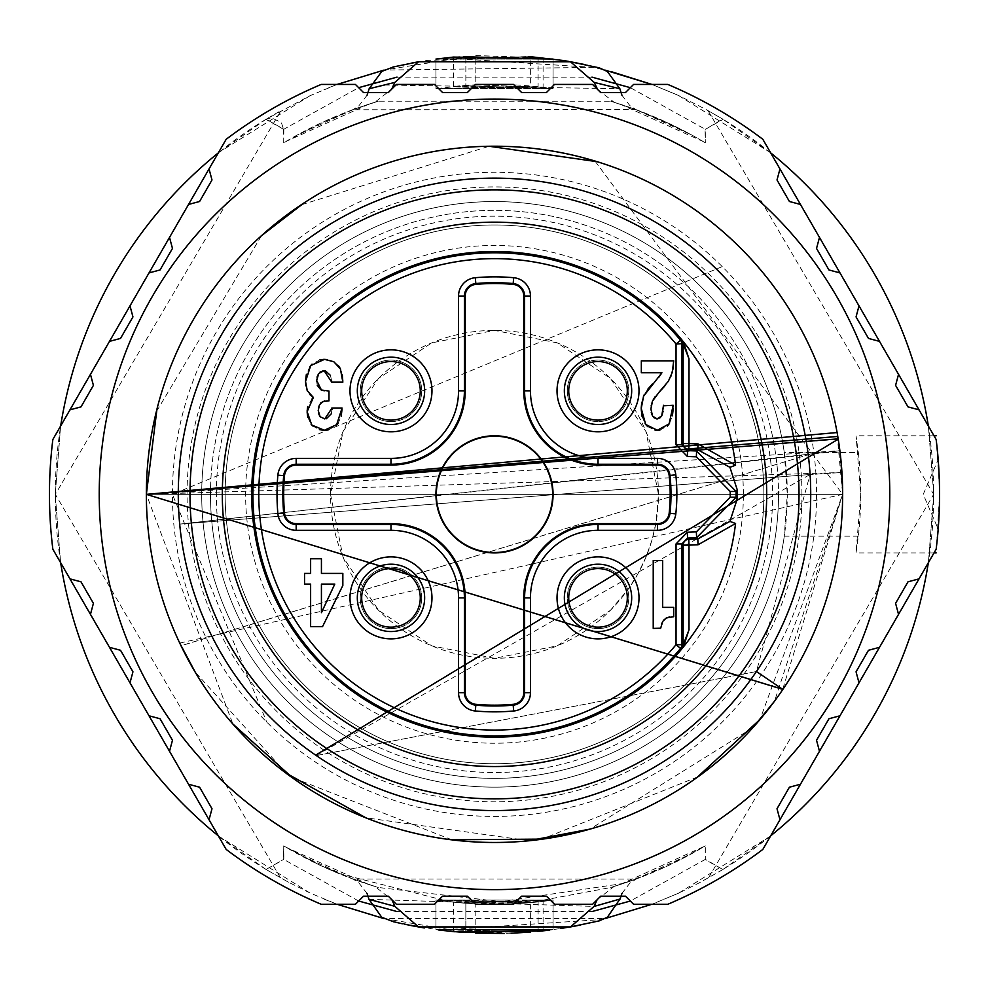 <?xml version="1.0" encoding="UTF-8"?>
<svg xmlns="http://www.w3.org/2000/svg" width="989" height="989" viewBox="0 0 989 989"><rect width="100%" height="100%" fill="white"/><g stroke="black" fill="none" stroke-linecap="round" stroke-linejoin="round"><path stroke-width="0.74" stroke-dasharray="4.95 3.71" d="M210.484 494.352A284.016 284.016 0 0 0 494.5 778.368A284.016 284.016 0 0 0 778.516 494.352A284.016 284.016 0 0 1 352.492 740.316A284.016 284.016 0 0 1 352.492 248.387A284.016 284.016 0 0 1 778.516 494.352A284.016 284.016 0 0 0 494.5 210.336A284.016 284.016 0 0 0 210.484 494.352M530.636 56.657L435.939 59.08L553.061 59.093L463.347 56.274L553.061 59.08L553.061 88.651L463.347 85.647L553.061 88.689L435.939 88.689L530.636 86.068L435.939 88.676L553.061 88.639L435.939 88.639L465.844 85.45L465.844 56.101L465.844 85.462L435.939 88.676L553.061 88.664L435.939 88.627L553.061 88.627L435.939 88.627L553.061 88.627L453.382 86.476A409.941 409.941 0 0 1 553.061 88.614L553.061 59.08L553.061 88.676L553.061 59.093L463.347 56.274L553.061 59.08L553.061 88.689L553.061 59.08L435.939 59.08L435.939 88.689L435.939 59.093L530.636 56.657L530.636 86.068M453.382 57.09L538.103 57.325L435.939 59.08L553.061 59.093L435.939 59.08L435.939 88.676L435.939 59.117L435.939 88.664L538.103 86.735L435.939 88.614L435.939 59.08L435.939 88.639L435.939 59.068L465.844 56.101L435.939 59.08L435.939 88.676M475.808 55.557L543.097 57.869L475.808 55.582L475.808 84.893L543.097 87.341L475.808 84.893L475.808 55.557M543.097 57.869L543.097 87.341M453.382 86.476L453.382 57.065L553.061 59.08L553.061 88.664L553.061 59.056M435.939 59.068L435.939 88.627M538.103 57.3L538.103 86.735M392.88 67.054L403.71 64.644M425.678 60.514L528.769 56.497M585.303 64.644L595.143 66.819M384.325 85.017L619.843 88.726M653.099 116.356L692.003 135.122L668.564 123.279L635.927 109.544L352.48 109.754L320.399 123.291L283.682 142.799A409.916 409.916 0 0 1 374.658 102.349L368.143 104.414L374.831 102.3L391.731 89.121M368.143 104.414L353.283 109.581L378.268 101.199L610.806 101.212L635.754 109.594L614.342 102.349A409.916 409.916 0 0 1 705.318 142.799L692.077 135.159L635.383 109.383M597.677 89.529L614.157 102.287L620.733 104.377M358.661 901.028L283.843 859.478L283.719 845.904A409.916 409.916 0 0 0 374.658 886.354L352.677 878.912L378.107 887.467L515.269 903.316L532.539 902.141L610.769 887.504L636.051 878.998L619.967 884.574L705.318 845.904L705.318 859.354L722.885 869.529L705.083 859.528L630.339 901.028M591.954 911.561L397.046 911.574M324.145 899.186L337.088 904.267L309.965 892.98L288.368 882.139L266.041 869.479L283.719 859.478M722.885 869.529L699.396 882.794L678.565 893.191L651.912 904.267L678.343 893.29M384.066 918.633L449.018 929.524L600.644 919.634L605.008 918.596L384.053 918.62M266.041 869.479L283.682 859.354L283.695 845.904L318.124 864.337L338.559 873.472L444.197 900.336L490.408 903.142L623.738 883.4L663.854 867.613L682.917 858.403L705.318 845.904M553.061 900.015L453.382 902.178A409.891 409.891 0 0 0 553.061 900.039L553.061 900.052A409.903 409.903 0 0 1 435.939 900.052L538.103 901.894A409.866 409.866 0 0 1 435.939 900.015A409.866 409.866 0 0 0 553.061 900.015L553.061 929.623L553.061 900.039L435.939 900.027L553.061 900.027L435.939 900.027L553.061 900.064L553.061 929.611L435.939 929.623L435.939 900.052L465.844 903.254L435.939 900.039L435.939 929.598L538.115 931.378L435.939 929.623L435.939 900.015L435.939 929.623L553.061 929.623L553.061 900.015M453.382 931.589L453.382 902.178M453.382 931.613L553.061 929.623L453.382 931.613M538.103 931.366L538.103 901.894M511.14 933.233L463.347 932.442L553.061 929.623L463.359 932.442L553.061 929.623L435.939 929.623L435.939 900.027L435.939 929.623L553.061 929.623L553.061 900.027L553.061 929.623L435.939 929.623L435.939 900.039L435.939 929.611L465.844 932.615L465.844 903.254L465.844 932.615L435.939 929.623L553.061 929.623L553.061 900.064L553.061 929.623L435.939 929.623L530.636 932.058L530.636 902.697L435.939 900.089L553.061 900.077L553.061 929.648L553.061 900.089L435.939 900.089L530.636 902.697M543.097 930.847L543.097 901.375L475.808 903.847L475.808 933.134L543.097 930.847L504.39 933.443M475.808 933.159L475.808 903.822L543.097 901.375M441.885 930.389L435.939 929.635L435.939 900.077L435.939 929.648L435.939 900.089L435.939 929.648L553.061 929.635L553.061 900.089L463.347 903.105L553.061 900.089L463.347 903.105L553.061 900.089L553.061 929.648L553.061 900.089L553.061 929.648L549.686 930.068M410.645 925.481L393.869 921.872L438.51 929.969M455.138 931.786L537.756 931.415M545.804 930.55L560.911 928.498M580.778 924.987L595.217 921.847M369.021 899.36L594.129 906.419M620.375 898.939L594.166 906.307M597.096 899.755L614.144 886.416L618.805 884.945L614.342 886.354A409.916 409.916 0 0 0 705.305 845.904M619.967 884.574L618.805 884.945M369.354 884.673L374.831 886.416L391.904 899.755M702.895 847.326L668.651 865.387L636.125 879.085L352.764 879.036L320.374 865.4L284.622 846.448M705.293 847.622L705.318 859.354M610.436 610.3L628.225 589.234L638.004 573.669L645.99 557.104L652.06 539.747L656.152 521.821L658.464 494.352L645.99 431.612L610.436 378.416L557.252 342.874L494.5 330.388L431.748 342.874L378.564 378.416L343.01 431.612L330.536 494.352L343.01 557.104L378.564 610.3L431.748 645.842L494.5 658.315L557.252 645.842L610.436 610.3M743.369 494.352A248.882 248.882 135 0 0 494.5 245.47A248.882 248.882 135 0 0 245.618 494.352A248.882 248.882 135 0 0 494.5 743.234A248.882 248.882 135 0 0 743.369 494.352M816.58 494.352A322.08 322.08 -45 0 1 266.239 721.574A322.08 322.08 -45 0 1 371.246 196.799A322.08 322.08 -45 0 1 816.58 494.352M216.344 494.352L772.656 494.352A278.156 278.156 0 0 1 494.5 772.508A278.156 278.156 0 0 1 216.344 494.352L772.656 494.352A278.156 278.156 0 0 0 494.5 216.195A278.156 278.156 0 0 0 216.344 494.352M801.931 494.352A307.431 307.431 0 0 0 494.5 186.921A307.431 307.431 0 0 0 187.069 494.352A307.431 307.431 0 0 0 494.5 801.795A307.431 307.431 0 0 0 801.931 494.352M708.544 877.812L933.653 494.352A439.19 439.19 0 0 1 928.337 562.753M770.654 835.866A439.19 439.19 0 0 1 723.12 869.356M265.88 869.356A439.19 439.19 0 0 1 218.346 835.866M60.663 562.753A439.19 439.19 0 0 1 60.663 425.95M676.699 94.66L651.912 84.436L678.553 95.513L706.158 109.569L723.12 119.36L705.318 129.349L705.318 142.799L705.083 129.176L630.339 87.675M283.682 129.349L265.88 119.36L309.965 95.735L337.088 84.436L323.959 89.603M593.165 67.4L455.373 58.623L384.066 70.071L593.177 67.388L604.971 70.095M265.88 119.36A439.19 439.19 0 0 0 218.346 152.85M708.037 110.62L933.653 494.352A439.19 439.19 0 0 0 928.337 425.95M770.654 152.85A439.19 439.19 0 0 0 723.12 119.36M770.616 152.776L722.675 119.051L705.318 129.349M279.059 111.683L266.053 119.187L283.843 129.225L358.661 87.675M397.046 77.117L591.954 77.13M283.818 129.225L283.682 142.799M283.719 129.349L283.719 142.799M763.867 494.352A269.367 269.367 0 0 1 494.5 763.731A269.367 269.367 0 0 1 225.133 494.352A269.367 269.367 0 0 1 494.5 224.985A269.367 269.367 0 0 1 763.867 494.352A269.367 269.367 0 0 0 494.5 224.985A269.367 269.367 0 0 0 225.133 494.352A269.367 269.367 0 0 0 494.5 763.731A269.367 269.367 0 0 0 763.867 494.352M99.221 494.352A395.279 395.279 0 0 1 494.5 99.073A395.279 395.279 0 0 1 889.779 494.352A395.279 395.279 0 0 1 494.5 889.63A395.279 395.279 0 0 1 99.221 494.352M799.013 494.352A304.513 304.513 0 0 0 494.5 189.851A304.513 304.513 0 0 0 189.987 494.352A304.513 304.513 0 0 0 494.5 798.865A304.513 304.513 0 0 0 799.013 494.352M316.295 755.571L756.424 671.531A316.22 316.22 0 0 0 494.5 178.131A316.22 316.22 0 0 0 316.295 755.571L756.424 671.531L810.065 474.497L179.887 524.096L808.174 454.73L181.123 645.755M316.22 755.472L810.053 474.497L179.714 524.108L839.884 450.724L808.186 454.73L181.086 645.681M838.227 439.153L146.372 494.352L842.64 494.352L146.36 494.352L842.64 494.352L841.948 472.495L146.36 494.352L842.64 494.352L146.36 494.352L842.64 494.352L146.36 494.352L842.64 494.352L146.36 494.352L842.64 494.352L774.523 701.189M838.178 438.844L839.884 450.724L146.36 494.352L842.64 494.352L839.884 450.724L842.64 494.352L146.36 494.352L842.64 494.352L146.36 494.352L842.64 494.352L782.707 689.308M752.765 727.768L590.025 829.103M528.868 840.724L365.782 817.779M286.142 773.101L195.068 671.865M179.726 643.073L842.64 494.352L760.034 719.423M156.719 411.115L261.467 235.741M301.732 204.686L489.085 146.261M595.267 161.43L842.64 494.352L146.36 494.352L232.897 724.01M837.72 436.458L841.948 472.495L842.64 494.352L836.941 432.552M697.554 776.958L542.009 839.117M451.812 839.772L292.188 777.49M842.195 476.859A348.14 348.14 0 0 0 841.948 472.495L810.04 474.497L841.948 472.495M782.855 689.407A348.14 348.14 0 0 0 842.64 494.352M52.85 439.499L69.959 409.842L80.999 406.887L93.411 385.364L90.456 374.337L109.495 341.378L120.522 338.423L132.946 316.9L129.992 305.873L149.018 272.915L160.045 269.96L172.469 248.437L169.515 237.409L188.553 204.451L199.58 201.496L211.992 179.973L209.038 168.946L226.16 139.301A445.05 445.05 0 0 1 321.178 84.436L355.422 84.436L363.495 92.509L388.343 92.509L396.416 84.436L434.48 84.436L442.553 92.509L467.389 92.509L475.474 84.436L513.526 84.436L521.611 92.509L546.447 92.509L554.52 84.436L592.584 84.436L600.657 92.509L625.505 92.509L633.578 84.436L667.822 84.436A445.05 445.05 0 0 1 762.84 139.301L779.962 168.946L777.008 179.973L789.42 201.496L800.447 204.451L819.485 237.409L816.531 248.437L828.955 269.96L839.982 272.915L859.008 305.873L856.054 316.9L868.478 338.423L879.505 341.378L898.544 374.337L895.589 385.364L908.001 406.887L919.041 409.842L936.15 439.499A445.05 445.05 0 0 1 938.19 459.601L923.231 494.352L938.19 529.103A445.05 445.05 0 0 1 936.15 549.216L919.041 578.862L908.001 581.816L895.589 603.339L898.544 614.367L879.505 647.325L868.478 650.28L856.054 671.803L859.008 682.83L839.982 715.789L828.955 718.743L816.531 740.266L819.485 751.294L800.447 784.252L789.42 787.207L777.008 808.73L779.962 819.757L762.84 849.415A445.05 445.05 0 0 1 667.822 904.267L633.578 904.267L625.505 896.195L600.657 896.195L592.584 904.267L554.52 904.267L546.447 896.195L521.611 896.195L513.526 904.267L475.474 904.267L467.389 896.195L442.553 896.195L434.48 904.267L396.416 904.267L388.343 896.195L363.495 896.195L355.422 904.267L321.178 904.267A445.05 445.05 0 0 1 226.16 849.415L209.038 819.757L211.992 808.73L199.58 787.207L188.553 784.252L169.515 751.294L172.469 740.266L160.045 718.743L149.018 715.789L129.992 682.83L132.946 671.803L120.522 650.28L109.495 647.325L90.456 614.367L93.411 603.339L80.999 581.816L69.959 578.862L52.85 549.216A445.05 445.05 0 0 1 52.85 439.499M936.15 549.216L934.036 552.876L936.15 549.216L937.757 534.32M936.447 441.86L936.904 445.866M937.3 449.711L937.757 454.384M936.509 546.324L939.55 494.352M939.488 487.293L936.447 441.885M858.341 536.174L784.289 536.174A292.793 292.793 0 0 1 473.533 786.403A292.793 292.793 0 0 1 201.707 494.352A292.793 292.793 0 0 1 473.533 202.312A292.793 292.793 0 0 1 784.289 452.529L858.341 452.529A366.239 366.239 0 0 1 858.341 536.174L856.041 552.876L860.739 494.352L856.066 436.025L858.341 452.529M784.289 452.529L787.293 494.352A292.793 292.793 0 0 0 494.5 201.558A292.793 292.793 0 0 0 201.707 494.352A292.793 292.793 0 0 0 494.5 787.145A292.793 292.793 0 0 0 787.293 494.352L784.289 536.174M683.77 646.472L684.351 645.57M322.525 626.655L342.837 585.488L342.837 573.41L321.425 573.41L321.425 558.773L310.62 558.773L310.62 573.41L304.55 573.41L304.55 584.103L310.62 584.103L310.62 626.655L322.525 626.655M331.76 382.162L342.837 382.162L342.824 381.297M324.194 370.455L325.369 370.813M330.462 375.412L331.674 380.938M318.594 373.644L319.966 372.173M323.304 370.764L324.132 370.702M316.616 380.345L316.999 377.13M321.388 390.099L320.708 389.678M317.271 385.314L316.616 381.235M324.503 401.039L328.978 400.916L328.978 391.038L324.244 390.816M319.546 404.724L320.77 402.943M318.211 410.447L318.446 407.925M320.931 417.531L320.028 416.604M318.557 413.526L318.211 410.596M324.738 418.903L324.046 418.854M331.97 409.706L331.241 413.847M326.345 418.743L324.788 419.175M342.07 408.024L332.032 408.024M338.028 423.44L341.168 416.245M342.046 409.236L342.009 408.024M323.626 430.24L325.171 430.24M328.608 429.819L336.384 425.455M312.623 425.925L319.41 429.659M307.159 410.744L307.159 412.537M307.789 417.37L311.115 424.256M312.203 398.542L307.727 406.528M307.418 391.001L309.977 394.685M305.873 385.834L307.097 390.259M309.903 366.61L306.367 374.312M305.564 380.369L305.589 381.494M324.441 359.378L323.687 359.366M319.904 359.848L312.03 364.125M333.788 361.69L327.384 359.563M338.374 365.596L334.27 361.974M342.293 374.942L340.636 369.268M673.249 368.081L673.694 360.837L641.329 360.837L641.329 372.766L661.901 372.766M668.391 381.222L670.901 376.29M659.181 392.077L659.824 391.446M664.645 386.18L668.193 381.544M655.101 396.762L658.785 392.509M650.923 409.026L651.133 405.96M653.717 417.556L652.505 415.973M651.244 412.537L650.923 409.236M657.561 418.879L656.659 418.879M661.715 415.899L660.504 417.519M663.495 405.787L663.063 411.35M673.212 408.828L673.188 405.255L663.508 405.255M669.652 422.995L672.409 415.776M659.972 430.042L667.34 426.111M647.696 426.642L655.027 430.091M641.292 408.457L641.243 409.644M642.084 416.517L645.088 423.626M643.419 396.379L641.737 402.214M641.243 407.678L641.243 408.445M653.111 383.287L652.344 384.016M647.572 389.481L644.012 395.068M659.045 376.994L653.086 383.262M669.368 617.012L673.521 616.728M662.766 621.352L663.656 620.165M660.627 628.225L661.517 624.244M673.694 616.728L673.694 607.37L662.667 607.37L662.667 560.528L653.222 560.528L653.222 628.411L660.603 628.411M431.97 390.828A40.994 40.994 0 0 0 390.976 349.846A40.994 40.994 0 0 0 349.995 390.828A40.994 40.994 0 0 0 390.976 431.822A40.994 40.994 0 0 0 431.97 390.828M390.976 421.574A30.746 30.746 0 0 0 421.722 390.828A30.746 30.746 0 0 0 390.976 360.095A30.746 30.746 0 0 0 360.243 390.828A30.746 30.746 0 0 0 390.976 421.574A30.746 30.746 0 0 0 421.722 390.828A30.746 30.746 0 0 0 390.976 360.095A30.746 30.746 0 0 0 360.243 390.828A30.746 30.746 0 0 0 390.976 421.574M390.976 420.115A29.274 29.274 0 0 0 420.263 390.828A29.274 29.274 0 0 0 390.976 361.554A29.274 29.274 0 0 0 361.702 390.828A29.274 29.274 0 0 0 390.976 420.115A29.274 29.274 0 0 1 361.702 390.828A29.274 29.274 0 0 1 390.976 361.554A29.274 29.274 0 0 1 420.263 390.828A29.274 29.274 0 0 1 390.976 420.115A29.274 29.274 0 0 0 420.263 390.828A29.274 29.274 0 0 0 390.976 361.554A29.274 29.274 0 0 0 361.702 390.828A29.274 29.274 0 0 0 390.976 420.115M390.976 357.165A33.675 33.675 0 0 0 357.313 390.828A33.675 33.675 0 0 0 390.976 424.504A33.675 33.675 0 0 0 424.652 390.828A33.675 33.675 0 0 0 390.976 357.165M639.005 390.828A40.994 40.994 0 0 0 598.024 349.846A40.994 40.994 0 0 0 557.03 390.828A40.994 40.994 0 0 0 598.024 431.822A40.994 40.994 0 0 0 639.005 390.828M567.278 390.828A30.746 30.746 0 0 0 598.024 421.574A30.746 30.746 0 0 0 628.757 390.828A30.746 30.746 0 0 0 598.024 360.095A30.746 30.746 0 0 0 567.278 390.828A30.746 30.746 0 0 0 598.024 421.574A30.746 30.746 0 0 0 628.757 390.828A30.746 30.746 0 0 0 598.024 360.095A30.746 30.746 0 0 0 567.278 390.828M568.737 390.828A29.274 29.274 0 0 0 598.024 420.115A29.274 29.274 0 0 0 627.298 390.828A29.274 29.274 0 0 0 598.024 361.554A29.274 29.274 0 0 0 568.737 390.828A29.274 29.274 0 0 1 598.024 361.554A29.274 29.274 0 0 1 627.298 390.828A29.274 29.274 0 0 1 598.024 420.115A29.274 29.274 0 0 1 568.737 390.828A29.274 29.274 0 0 0 598.024 420.115A29.274 29.274 0 0 0 627.298 390.828A29.274 29.274 0 0 0 598.024 361.554A29.274 29.274 0 0 0 568.737 390.828M631.687 390.828A33.675 33.675 0 0 0 598.024 357.165A33.675 33.675 0 0 0 564.348 390.828A33.675 33.675 0 0 0 598.024 424.504A33.675 33.675 0 0 0 631.687 390.828M639.005 597.875A40.994 40.994 0 0 0 598.024 556.881A40.994 40.994 0 0 0 557.03 597.875A40.994 40.994 0 0 0 598.024 638.869A40.994 40.994 0 0 0 639.005 597.875M598.024 567.13A30.746 30.746 0 0 0 567.278 597.875A30.746 30.746 0 0 0 598.024 628.621A30.746 30.746 0 0 0 628.757 597.875A30.746 30.746 0 0 0 598.024 567.13A30.746 30.746 0 0 0 567.278 597.875A30.746 30.746 0 0 0 598.024 628.621A30.746 30.746 0 0 0 628.757 597.875A30.746 30.746 0 0 0 598.024 567.13M598.024 568.588A29.274 29.274 0 0 0 568.737 597.875A29.274 29.274 0 0 0 598.024 627.15A29.274 29.274 0 0 0 627.298 597.875A29.274 29.274 0 0 0 598.024 568.588A29.274 29.274 0 0 1 627.298 597.875A29.274 29.274 0 0 1 598.024 627.15A29.274 29.274 0 0 1 568.737 597.875A29.274 29.274 0 0 1 598.024 568.588A29.274 29.274 0 0 0 568.737 597.875A29.274 29.274 0 0 0 598.024 627.15A29.274 29.274 0 0 0 627.298 597.875A29.274 29.274 0 0 0 598.024 568.588M598.024 631.538A33.675 33.675 0 0 0 631.687 597.875A33.675 33.675 0 0 0 598.024 564.2A33.675 33.675 0 0 0 564.348 597.875A33.675 33.675 0 0 0 598.024 631.538M431.97 597.875A40.994 40.994 0 0 0 390.976 556.881A40.994 40.994 0 0 0 349.995 597.875A40.994 40.994 0 0 0 390.976 638.869A40.994 40.994 0 0 0 431.97 597.875M421.722 597.875A30.746 30.746 0 0 0 390.976 567.13A30.746 30.746 0 0 0 360.243 597.875A30.746 30.746 0 0 0 390.976 628.621A30.746 30.746 0 0 0 421.722 597.875A30.746 30.746 0 0 0 390.976 567.13A30.746 30.746 0 0 0 360.243 597.875A30.746 30.746 0 0 0 390.976 628.621A30.746 30.746 0 0 0 421.722 597.875M420.263 597.875A29.274 29.274 0 0 0 390.976 568.588A29.274 29.274 0 0 0 361.702 597.875A29.274 29.274 0 0 0 390.976 627.15A29.274 29.274 0 0 0 420.263 597.875A29.274 29.274 0 0 1 390.976 627.15A29.274 29.274 0 0 1 361.702 597.875A29.274 29.274 0 0 1 390.976 568.588A29.274 29.274 0 0 1 420.263 597.875A29.274 29.274 0 0 0 390.976 568.588A29.274 29.274 0 0 0 361.702 597.875A29.274 29.274 0 0 0 390.976 627.15A29.274 29.274 0 0 0 420.263 597.875M357.313 597.875A33.675 33.675 0 0 0 390.976 631.538A33.675 33.675 0 0 0 424.652 597.875A33.675 33.675 0 0 0 390.976 564.2A33.675 33.675 0 0 0 357.313 597.875M321.425 612.673L321.425 584.103L334.777 584.103L321.425 612.673M330.536 494.352A163.964 163.964 0 0 1 494.5 330.388A163.964 163.964 0 0 1 658.464 494.352A163.964 163.964 0 0 1 494.5 658.315A163.964 163.964 0 0 1 330.536 494.352M393.523 66.968L403.648 64.656M595.477 66.968L568.91 61.442M367.055 95.253L358.859 105.835L353.234 109.519M621.945 95.253L629.82 105.563L635.878 109.556M372.556 102.93L354.074 109.285M635.939 109.544L610.769 101.199L635.68 109.569M368.959 104.154L286.044 141.427M353.642 109.371L296.935 135.159M353.283 109.581L320.399 123.291M378.255 101.199L352.48 109.754M635.754 109.594L668.564 123.279M620.041 104.154L702.907 141.39M722.749 869.615L699.433 882.781M288.417 882.176L266.202 869.578M283.596 851.665L283.596 859.404M402.325 923.763L404.328 924.196M580.79 925.012L594.241 922.032M367.055 893.45L358.859 882.88L353.444 879.27M621.945 893.45L629.783 883.177L636.384 878.961M352.677 878.9L377.872 887.393M515.269 903.316L532.539 902.141M636.051 878.998L610.868 887.467M368.984 884.562L286.044 847.289M353.605 879.32L296.935 853.544M353.172 879.085L320.374 865.4M378.243 887.504L352.752 879.048M610.769 887.504L636.125 879.097M635.791 879.097L668.651 865.387M635.222 879.382L692.016 853.569M705.268 847.808L705.244 855.213M722.242 266.61L172.42 494.352L266.758 722.094M722.687 869.64L770.616 835.928M928.374 562.692L933.727 494.352L928.424 562.593M678.565 893.191L770.567 836.026M309.965 892.98L218.433 836.026M60.576 562.593L55.236 494.352L60.626 562.692M280.456 877.799L55.347 494.352L281 110.595M266.276 869.628L218.384 835.928M266.288 119.076L218.384 152.776M60.626 426.012L55.273 494.352L60.576 426.111M309.965 95.735L218.433 152.677M678.553 95.513L770.567 152.677M928.424 426.111L933.764 494.352L928.374 426.012M722.687 119.051L706.158 109.569M265.806 119.409L271.369 117.716L281.358 122.525L283.596 129.423M283.596 129.299L283.596 137.051M336.668 116.022L321.746 122.661M859.132 552.913L934.024 552.913M859.132 435.79L934.024 435.79M684.363 343.158L683.634 341.947"/><path stroke-width="1.48" d="M553.061 59.056L453.382 57.078M435.939 59.08L453.382 57.09M619.819 88.701L607.419 71.517L599.223 67.833L570.505 61.788L418.495 61.788L392.88 67.054M528.769 56.497L563.334 60.514L585.303 64.644M570.505 61.788L594.166 82.396L597.677 89.529M391.731 89.121L394.834 82.408L369.157 88.726L384.325 85.017M621.945 95.253L619.843 88.726L594.166 82.396M394.834 82.408L418.495 61.788M630.339 901.028L591.954 911.561M397.046 911.574L358.661 901.028M651.912 904.267L605.008 918.596L651.912 904.267M384.053 918.62L337.088 904.267L384.066 918.633M504.39 933.443L475.808 933.159M549.686 930.068L463.359 932.442L441.885 930.389M530.636 932.083L511.14 933.233M621.945 893.45L620.091 898.865L607.419 917.186L599.235 920.87L570.505 926.928L418.495 926.928L410.645 925.481M438.51 929.969L455.138 931.786M537.756 931.415L545.804 930.55M560.911 928.498L580.778 924.987M391.904 899.755L394.834 906.307L418.495 926.916M394.834 906.307L369.021 899.36L381.742 917.285L393.869 921.884M594.129 906.419L620.375 898.939M570.505 926.916L594.166 906.307L597.096 899.755M928.337 562.753A439.19 439.19 0 0 1 770.654 835.866M218.346 835.866A439.19 439.19 0 0 1 60.663 562.753M337.088 84.436L384.053 70.083L337.088 84.436M604.971 70.095L651.912 84.436L611.808 71.826M218.346 152.85A439.19 439.19 0 0 0 60.663 425.95M928.337 425.95A439.19 439.19 0 0 0 770.654 152.85M358.661 87.675L397.046 77.117M591.954 77.13L630.339 87.675M799.013 494.352A304.513 304.513 0 0 0 494.5 189.851A304.513 304.513 0 0 0 189.987 494.352A304.513 304.513 0 0 0 494.5 798.865A304.513 304.513 0 0 0 799.013 494.352M222.315 494.352A272.185 272.185 0 0 0 494.5 766.537A272.185 272.185 0 0 0 766.685 494.352A272.185 272.185 0 0 0 494.5 222.166A272.185 272.185 0 0 0 222.315 494.352M810.72 494.352A316.22 316.22 0 0 1 494.5 810.572A316.22 316.22 0 0 1 178.28 494.352A316.22 316.22 0 0 1 494.5 178.131A316.22 316.22 0 0 1 810.72 494.352M315.689 755.163L838.227 439.153A348.14 348.14 0 0 1 782.855 689.407L146.36 494.352L156.719 411.115M756.412 671.519L782.855 689.407A348.14 348.14 0 0 1 146.36 494.352L837.72 436.458M774.523 701.189L752.765 727.768M590.025 829.103L528.868 840.724M365.782 817.779L286.142 773.101M195.068 671.865L179.726 643.073M261.467 235.741L301.732 204.686M489.085 146.261L595.267 161.43M782.707 689.308L146.36 494.352L836.941 432.552M760.034 719.423L697.554 776.958M542.009 839.117L451.812 839.772M292.188 777.49L232.897 724.01M841.948 472.495A348.14 348.14 0 0 0 483.559 146.384A348.14 348.14 0 0 0 146.36 494.352L838.178 438.844M842.64 494.352A348.14 348.14 0 0 0 842.195 476.859M889.779 494.352A395.279 395.279 0 0 1 494.5 889.63A395.279 395.279 0 0 1 99.221 494.352A395.279 395.279 0 0 1 494.5 99.073A395.279 395.279 0 0 1 889.779 494.352M936.447 441.885L936.15 439.499A445.05 445.05 0 0 1 936.15 549.216L919.041 578.862L908.001 581.816L895.589 603.339L898.544 614.367L879.505 647.325L868.478 650.28L856.054 671.803L859.008 682.83L839.982 715.789L828.955 718.743L816.531 740.266L819.485 751.294L800.447 784.252L789.42 787.207L777.008 808.73L779.962 819.757L762.84 849.415A445.05 445.05 0 0 1 667.822 904.267L633.578 904.267L625.505 896.195L600.657 896.195L592.584 904.267L554.52 904.267L546.447 896.195L521.611 896.195L513.526 904.267L475.474 904.267L467.389 896.195L442.553 896.195L434.48 904.267L396.416 904.267L388.343 896.195L363.495 896.195L355.422 904.267L321.178 904.267A445.05 445.05 0 0 1 226.16 849.415L209.038 819.757L211.992 808.73L199.58 787.207L188.553 784.252L169.515 751.294L172.469 740.266L160.045 718.743L149.018 715.789L129.992 682.83L132.946 671.803L120.522 650.28L109.495 647.325L90.456 614.367L93.411 603.339L80.999 581.816L69.959 578.862L52.85 549.216A445.05 445.05 0 0 1 52.85 439.499L69.959 409.842L80.999 406.887L93.411 385.364L90.456 374.337L109.495 341.378L120.522 338.423L132.946 316.9L129.992 305.873L149.018 272.915L160.045 269.96L172.469 248.437L169.515 237.409L188.553 204.451L199.58 201.496L211.992 179.973L209.038 168.946L226.16 139.301A445.05 445.05 0 0 1 321.178 84.436L355.422 84.436L363.495 92.509L388.343 92.509L396.416 84.436L434.48 84.436L442.553 92.509L467.389 92.509L475.474 84.436L513.526 84.436L521.611 92.509L546.447 92.509L554.52 84.436L592.584 84.436L600.657 92.509L625.505 92.509L633.578 84.436L667.822 84.436A445.05 445.05 0 0 1 762.84 139.301L779.962 168.946L777.008 179.973L789.42 201.496L800.447 204.451L819.485 237.409L816.531 248.437L828.955 269.96L839.982 272.915L859.008 305.873L856.054 316.9L868.478 338.423L879.505 341.378L898.544 374.337L895.589 385.364L908.001 406.887L919.041 409.842L936.15 439.499L936.447 441.86M938.19 529.103L937.757 534.32M936.904 445.866L937.3 449.711M937.757 454.384L938.19 459.601M936.15 549.216L936.509 546.324M939.55 494.352L939.488 487.293M737.324 494.352A242.824 242.824 0 0 0 737.287 489.975L729.931 467.303L735.569 465.201A242.824 242.824 0 0 0 413.501 265.435A242.824 242.824 0 0 0 413.526 723.28A242.824 242.824 0 0 0 735.569 523.502L729.931 521.401L737.287 498.728A242.824 242.824 0 0 0 737.324 494.352M737.287 498.728L736.051 497.269A241.576 241.576 0 0 0 736.051 491.434L696.59 450.959L687.54 450.625L681.903 444.778L683.152 443.579A5.86 5.86 46.1 0 0 688.789 449.426L688.999 443.579L683.152 443.579L683.152 343.566L683.807 345.161L683.164 341.477L681.804 339.845L683.139 343.566L676.043 344.011A235.716 235.716 0 0 0 333.108 322.55A235.716 235.716 0 0 0 333.108 666.153A235.716 235.716 0 0 0 676.043 644.692L676.043 543.925L687.33 532.23L696.367 531.884L730.203 497.207A235.716 235.716 0 0 0 730.203 491.508L696.367 456.819L687.33 456.485L676.043 444.778L676.043 344.011L680.556 340.278A241.576 241.576 0 0 0 329.102 318.285A241.576 241.576 0 0 0 329.102 670.418A241.576 241.576 0 0 0 680.556 648.425L676.043 644.692L681.903 644.692L681.903 543.925L676.043 543.925M683.807 643.53L683.152 645.137L683.152 545.124L681.903 543.925L687.54 538.078L688.789 539.277A5.86 5.86 133.9 0 0 683.152 545.124L688.999 545.124L688.789 539.277L697.814 538.943L729.931 521.401M687.33 532.23L687.54 538.078L696.59 537.744L697.814 538.943L698.024 544.791L688.999 545.124L688.999 629.746L683.448 646.88M689.049 629.783L683.659 643.542L683.312 647.263M683.3 647.066L681.804 648.871L683.152 645.137L681.903 644.692A5.86 5.86 109.8 0 1 680.556 648.425L681.804 648.871M683.411 341.774L688.999 358.958L688.999 443.579L698.024 443.913L735.569 465.201M683.659 345.149L689.049 358.933M325.369 370.813L330.462 375.412M331.674 380.938L331.488 382.1M319.966 372.173L323.304 370.764M324.244 390.816L321.425 390.025L316.616 380.345M316.999 377.13L318.594 373.644M320.708 389.678L317.271 385.314M316.616 381.235L316.69 380.604M320.77 402.943L324.503 401.039M318.446 407.925L319.546 404.724L322.946 401.423L328.978 400.916L328.978 391.038L321.425 390.025M320.028 416.604L318.557 413.526M318.211 410.596L319.546 404.724M336.384 425.455L342.07 408.024L332.032 408.024L324.738 418.891L320.09 416.69L318.211 410.447M331.674 408.123L331.97 409.706M331.241 413.847L326.345 418.743M337.41 424.355L338.028 423.44M341.168 416.245L342.046 409.236M325.171 430.24L328.608 429.819M311.115 424.256L312.623 425.925M319.41 429.659L323.626 430.24M307.159 412.537L307.789 417.37M313.352 397.467L312.203 398.542M307.727 406.528L307.159 410.744M307.097 390.259L307.418 391.001M309.977 394.685L313.043 397.257M305.552 381.915L305.873 385.834M312.03 364.125L309.903 366.61M306.367 374.312L305.564 380.369M323.687 359.366L319.904 359.848M327.384 359.563L324.441 359.366L310.682 365.596L305.539 381.494L307.233 390.593L313.365 397.479L307.146 411.647L311.77 425.035L324.392 430.252L337.36 424.318M340.191 368.365L338.374 365.596M342.824 381.297L342.293 374.942M340.636 369.268L333.788 361.702L324.441 359.353M670.901 376.29L673.249 368.081M659.824 391.446L664.645 386.18M652.579 400.891L655.101 396.762M658.785 392.509L668.391 381.222L672.285 372.284L673.694 360.837L641.329 360.837L641.329 372.766L661.901 372.766L659.045 376.994M651.133 405.96L652.48 401.101L659.206 392.089M652.505 415.973L651.244 412.537M656.659 418.879L653.717 417.556M660.504 417.519L657.561 418.879M655.027 430.091L657.326 430.252L669.083 423.91L673.188 405.255L663.495 405.787M663.063 411.35L661.765 415.8M669.12 423.922L669.652 422.995M672.409 415.776L673.212 408.828M657.326 430.24L659.972 430.042M667.34 426.111L668.923 424.145M645.916 424.738L647.696 426.642M641.243 409.644L642.084 416.517M645.088 423.626L645.644 424.479M661.901 372.766L643.419 396.379M641.737 402.214L641.243 407.678M652.344 384.016L647.572 389.481M644.012 395.068L643.678 395.699M663.656 620.165L666.376 617.94L669.368 617.012M661.517 624.244L662.778 621.352L666.376 617.94L673.694 616.728L673.694 607.37L662.667 607.37L662.667 560.528L653.222 560.528L653.222 628.411L660.627 628.225M349.995 597.875A40.994 40.994 0 0 0 390.976 638.869A40.994 40.994 0 0 0 431.97 597.875A40.994 40.994 0 0 0 390.976 556.881A40.994 40.994 0 0 0 349.995 597.875M557.03 597.875A40.994 40.994 0 0 0 598.024 638.869A40.994 40.994 0 0 0 639.005 597.875A40.994 40.994 0 0 0 598.024 556.881A40.994 40.994 0 0 0 557.03 597.875M557.03 390.828A40.994 40.994 0 0 0 598.024 431.822A40.994 40.994 0 0 0 639.005 390.828A40.994 40.994 0 0 0 598.024 349.846A40.994 40.994 0 0 0 557.03 390.828M349.995 390.828A40.994 40.994 0 0 0 390.976 431.822A40.994 40.994 0 0 0 431.97 390.828A40.994 40.994 0 0 0 390.976 349.846A40.994 40.994 0 0 0 349.995 390.828M390.976 357.165A33.675 33.675 0 0 1 424.652 390.828A33.675 33.675 0 0 1 390.976 424.504A33.675 33.675 0 0 1 357.313 390.828A33.675 33.675 0 0 1 390.976 357.165M390.976 361.554A29.274 29.274 0 0 1 420.263 390.828A29.274 29.274 0 0 1 390.976 420.115A29.274 29.274 0 0 1 361.702 390.828A29.274 29.274 0 0 1 390.976 361.554A29.274 29.274 0 0 1 420.263 390.828A29.274 29.274 0 0 1 390.976 420.115A29.274 29.274 0 0 1 361.702 390.828A29.274 29.274 0 0 1 390.976 361.554M631.687 390.828A33.675 33.675 0 0 1 598.024 424.504A33.675 33.675 0 0 1 564.348 390.828A33.675 33.675 0 0 1 598.024 357.165A33.675 33.675 0 0 1 631.687 390.828M627.298 390.828A29.274 29.274 0 0 1 598.024 420.115A29.274 29.274 0 0 1 568.737 390.828A29.274 29.274 0 0 1 598.024 361.554A29.274 29.274 0 0 1 627.298 390.828A29.274 29.274 0 0 1 598.024 420.115A29.274 29.274 0 0 1 568.737 390.828A29.274 29.274 0 0 1 598.024 361.554A29.274 29.274 0 0 1 627.298 390.828M598.024 631.538A33.675 33.675 0 0 1 564.348 597.875A33.675 33.675 0 0 1 598.024 564.2A33.675 33.675 0 0 1 631.687 597.875A33.675 33.675 0 0 1 598.024 631.538M598.024 627.15A29.274 29.274 0 0 1 568.737 597.875A29.274 29.274 0 0 1 598.024 568.588A29.274 29.274 0 0 1 627.298 597.875A29.274 29.274 0 0 1 598.024 627.15A29.274 29.274 0 0 1 568.737 597.875A29.274 29.274 0 0 1 598.024 568.588A29.274 29.274 0 0 1 627.298 597.875A29.274 29.274 0 0 1 598.024 627.15M357.313 597.875A33.675 33.675 0 0 1 390.976 564.2A33.675 33.675 0 0 1 424.652 597.875A33.675 33.675 0 0 1 390.976 631.538A33.675 33.675 0 0 1 357.313 597.875M361.702 597.875A29.274 29.274 0 0 1 390.976 568.588A29.274 29.274 0 0 1 420.263 597.875A29.274 29.274 0 0 1 390.976 627.15A29.274 29.274 0 0 1 361.702 597.875A29.274 29.274 0 0 1 390.976 568.588A29.274 29.274 0 0 1 420.263 597.875A29.274 29.274 0 0 1 390.976 627.15A29.274 29.274 0 0 1 361.702 597.875M660.603 628.411L662.766 621.352M663.508 405.255L661.715 415.899L657.092 418.891L652.592 416.122L650.91 409.026L652.48 401.101M643.703 395.711L641.231 408.445L645.693 424.454L657.326 430.252M316.616 380.592L318.755 373.434L324.132 370.714L331.76 382.162L342.837 382.162L340.389 368.761M324.738 418.891L320.09 416.69M342.837 585.488L342.837 573.41L321.425 573.41L321.425 558.773L310.62 558.773L310.62 573.41L304.55 573.41L304.55 584.103L310.62 584.103L310.62 626.655L322.525 626.655L342.837 585.488M321.425 584.103L334.777 584.103L321.425 612.673L321.425 584.103M523.774 390.828L523.774 296.032A11.707 11.707 0 0 0 513.106 284.362A210.818 210.818 0 0 0 475.894 284.362A11.707 11.707 0 0 0 465.226 296.032L465.226 390.828A74.237 74.237 0 0 1 390.976 465.077L296.181 465.077A11.707 11.707 0 0 0 284.511 475.746A210.818 210.818 0 0 0 284.511 512.957A11.707 11.707 0 0 0 296.181 523.638L390.976 523.638A74.237 74.237 0 0 1 465.226 597.875L465.226 692.683A11.707 11.707 0 0 0 475.894 704.341A210.818 210.818 0 0 0 513.106 704.341A11.707 11.707 0 0 0 523.774 692.683L523.774 597.875A74.237 74.237 0 0 1 598.024 523.638L657.524 523.638A11.707 11.707 0 0 0 669.17 513.18A175.683 175.683 0 0 0 669.17 475.536A11.707 11.707 0 0 0 657.524 465.077L598.024 465.077A74.237 74.237 0 0 1 523.774 390.828L524.603 390.828A73.409 73.409 0 0 0 598.024 464.249L657.524 464.249A12.536 12.536 0 0 1 669.986 475.437A176.499 176.499 0 0 1 669.986 513.266A12.536 12.536 0 0 1 657.524 524.454L598.024 524.454A73.409 73.409 0 0 0 524.603 597.875L524.603 692.683A12.536 12.536 0 0 1 513.18 705.169A211.634 211.634 0 0 1 475.82 705.169A12.536 12.536 0 0 1 464.397 692.683L464.397 597.875A73.409 73.409 0 0 0 390.976 524.454L296.181 524.454A12.536 12.536 0 0 1 283.682 513.031A211.634 211.634 0 0 1 283.682 475.684A12.536 12.536 0 0 1 296.181 464.249L390.976 464.249A73.409 73.409 0 0 0 464.397 390.828L464.397 296.032A12.536 12.536 0 0 1 475.82 283.534A211.634 211.634 0 0 1 513.18 283.534A12.536 12.536 0 0 1 524.603 296.032L524.603 390.828L530.463 390.828A67.561 67.561 0 0 0 598.024 458.402L657.524 458.402A18.395 18.395 0 0 1 675.808 474.819A182.359 182.359 0 0 1 675.808 513.897A18.395 18.395 0 0 1 657.524 530.314L598.024 530.314A67.561 67.561 0 0 0 530.463 597.875L530.463 692.683A18.395 18.395 0 0 1 513.687 710.992A217.493 217.493 0 0 1 475.313 710.992A18.395 18.395 0 0 1 458.537 692.683L458.537 597.875A67.561 67.561 0 0 0 390.976 530.314L296.181 530.314A18.395 18.395 0 0 1 277.86 513.538A217.493 217.493 0 0 1 277.86 475.165A18.395 18.395 0 0 1 296.181 458.402L390.976 458.402A67.561 67.561 0 0 0 458.537 390.828L458.537 296.032A18.395 18.395 0 0 1 475.313 277.711A217.493 217.493 0 0 1 513.687 277.711A18.395 18.395 0 0 1 530.463 296.032L530.463 390.828M435.939 494.352A58.561 58.561 0 0 1 494.5 435.79A58.561 58.561 0 0 1 553.061 494.352A58.561 58.561 0 0 1 494.5 552.913A58.561 58.561 0 0 1 435.939 494.352M436.347 494.352A58.153 58.153 0 0 0 494.5 552.505A58.153 58.153 0 0 0 552.653 494.352A58.153 58.153 0 0 0 494.5 436.198A58.153 58.153 0 0 0 436.347 494.352M730.203 491.508L736.051 491.434L737.287 489.975M696.367 456.819L696.59 450.959L697.814 449.772L729.931 467.303M687.33 456.485L687.54 450.625L688.789 449.426L697.814 449.772L698.024 443.913M676.043 444.778L681.903 444.778L681.903 344.011A5.86 5.86 70.2 0 0 680.556 340.278L681.804 339.845M696.367 531.884L696.59 537.744L736.051 497.269L730.203 497.207M698.024 544.791L735.569 523.502M598.024 458.402L598.024 465.077M657.524 458.402L657.524 465.077M675.808 474.819L669.17 475.536M675.808 513.897L669.17 513.18M657.524 530.314L657.524 523.638M598.024 530.314L598.024 523.638M530.463 597.875L523.774 597.875M530.463 692.683L523.774 692.683M513.687 710.992L513.106 704.341M475.313 710.992L475.894 704.341M458.537 692.683L465.226 692.683M458.537 597.875L465.226 597.875M390.976 530.314L390.976 523.638M296.181 530.314L296.181 523.638M277.86 513.538L284.511 512.957M277.86 475.165L284.511 475.746M296.181 458.402L296.181 465.077M390.976 458.402L390.976 465.077M458.537 390.828L465.226 390.828M458.537 296.032L465.226 296.032M475.313 277.711L475.894 284.362M513.687 277.711L513.106 284.362M530.463 296.032L523.774 296.032M570.69 61.812L577.032 62.999M369.181 88.701L381.853 71.344L393.882 66.807M418.31 61.812L411.795 63.036M568.91 61.442L563.334 60.514M369.157 88.726L367.055 95.253M418.31 926.891L410.658 925.444M570.69 926.891L578.108 925.494M394.277 921.909L402.325 923.763M404.328 924.196L424.318 927.966M369.021 899.36L367.055 893.45M770.616 835.928L928.374 562.692M770.567 836.026L928.424 562.593M218.433 836.026L60.576 562.593M218.384 835.928L60.626 562.692M218.384 152.776L60.626 426.012M218.433 152.677L60.576 426.111M770.567 152.677L928.424 426.111M770.616 152.776L928.374 426.012M934.024 552.913L936.15 552.913M934.024 435.79L936.15 435.79M683.646 646.769L684.351 645.57M684.363 343.158L683.634 341.947"/></g></svg>
